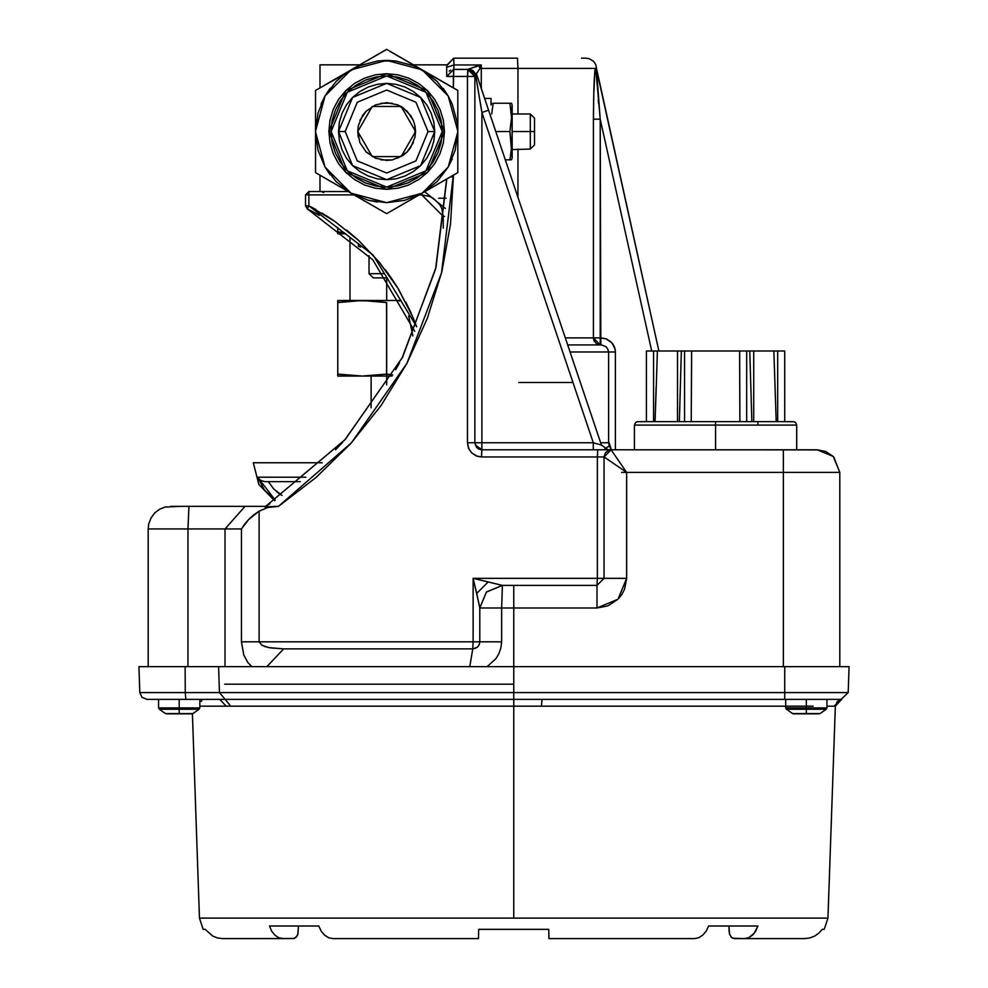 <?xml version="1.0" encoding="UTF-8"?>
<svg xmlns="http://www.w3.org/2000/svg" width="988" height="988" viewBox="0 0 988 988"><rect width="100%" height="100%" fill="white"/><g stroke="black" fill="none" stroke-linecap="round" stroke-linejoin="round"><path stroke-width="1.48" d="M785.707 706.235L513.698 706.185L513.698 918.161L827.895 918.161L204.627 918.161M834.107 706.235L841.084 699.418L834.107 706.235L835.305 706.173L826.931 706.235M842.925 666.678L784.719 666.678L784.719 692.613L848.186 692.613L849.087 666.678L185.732 666.678L784.719 666.678L784.719 699.418L841.134 699.418L848.186 692.613L513.698 692.613L784.719 692.613L784.719 699.418L841.134 699.418L848.186 692.613M224.597 684.178L513.698 684.178M139.839 692.613L185.262 692.613L185.892 699.418L146.879 699.418L185.892 699.418L185.262 692.613L219.435 692.613L225.103 699.393L219.435 692.613L513.698 692.613L513.698 666.678L513.698 692.613L219.435 692.613L218.632 666.678L513.698 666.678L185.176 666.678L218.632 666.678L219.435 692.613L185.262 692.613L185.176 666.678L138.913 666.678L139.814 692.613L185.262 692.613L185.176 666.678L138.913 666.678L185.732 666.678L139.876 666.678M849.087 666.678L842.184 666.678M179.198 699.59L179.198 707.853L199.811 707.853L158.599 707.853L159.327 709.248L158.599 707.853L179.198 707.853L179.198 699.418L189.647 699.418M332.944 938.6L328.609 937.723L324.607 935.154L321.248 931.128L318.803 925.954L269.514 925.954L271.712 931.153L274.886 935.179L278.777 937.723L283.037 938.6L294.054 938.477L295.844 937.476L297.746 934.45L298.512 925.954L297.857 934.129L296.968 936.13L294.091 938.464L222.782 938.6L283.037 938.6L278.777 937.723L274.886 935.179L271.712 931.153L269.514 925.954L318.803 925.954L321.248 931.128L324.607 935.154L328.609 937.723L332.944 938.6L478.402 938.6L332.944 938.6L478.402 938.6L478.723 929.35L548.661 929.35L478.723 929.35L478.402 938.6M548.871 935.278L548.797 933.117M548.92 936.649L548.661 929.35L548.982 938.6L694.441 938.6L698.751 937.723L702.764 935.179L706.136 931.153L708.594 925.954L757.87 925.954L754.202 933.314L748.645 937.723L744.347 938.6L732.614 938.205M731.12 937.056L729.292 933.117M595.542 699.418L513.698 699.418M184.707 699.418L513.698 699.393L513.698 692.613L513.698 699.393L784.719 699.418M200.453 701.369L199.811 701.159L200.453 701.369M201.429 701.369L201.737 700.455L201.429 701.369M200.712 699.516L200.082 699.418L200.712 699.516M165.058 699.418L149.435 699.418M185.892 699.418L200.07 699.418M205.121 929.35L203.158 929.35L205.121 929.35L212.815 936.142L217.644 937.983L222.782 938.6L217.644 937.983L212.815 936.142L205.121 929.35M478.55 934.45L478.513 935.624M548.896 936.142L548.982 938.6L694.441 938.6L548.982 938.6M548.883 935.636L548.834 934.463M694.441 938.6L698.751 937.723L702.764 935.179L706.136 931.153L708.594 925.954L757.87 925.954L755.684 931.128L752.523 935.154L748.645 937.723L744.347 938.6L804.603 938.6L734.282 938.6L731.552 937.476L729.638 934.463L728.872 925.954L729.156 931.845M804.603 938.6L809.728 937.983L814.569 936.155L818.83 933.215L822.251 929.35L824.239 929.35L822.263 929.35L818.83 933.215L814.569 936.155L809.728 937.983L804.603 938.6M785.139 918.161L827.895 918.161L835.305 706.173L841.702 699.393M813.136 706.235L541.424 706.235L542.029 699.418L513.698 699.393L513.698 706.185L541.424 706.235L542.029 699.418M199.811 706.173L513.698 706.185L230.76 706.173L225.103 699.393L513.698 699.393L513.698 706.185L230.76 706.173L225.103 699.393L219.805 699.418L226.116 706.235L230.76 706.173L199.811 706.235L226.116 706.235L219.805 699.418M192.351 713.768L199.49 918.161L513.698 918.161L513.698 706.185M511.525 103.308L512.204 105.148L512.204 131.54L530.26 131.54L530.26 149.102L512.204 149.608L512.204 131.54L512.204 157.932L512.204 105.148L511.525 103.308L509.944 103.308L511.525 117.424L509.944 131.54L511.426 149.188L509.944 159.772L511.525 159.772L512.204 157.932L511.525 159.772M491.691 103.308L491.024 105.148L491.691 103.308M493.284 103.308L509.944 103.308L493.284 103.308L492.11 110.372L493.284 103.308M492.11 110.372L491.789 113.978M511.105 110.36L509.944 103.332L511.525 117.424L509.944 131.54L495.803 131.54L509.944 131.54L511.525 145.656L511.105 152.708L509.944 159.772L505.325 159.772L511.105 159.772M511.105 103.308L509.944 103.308M509.944 159.747L511.426 149.102M512.204 105.148L512.204 131.54L530.26 131.54L530.26 113.978L530.26 131.54L534.483 131.54L534.483 118.202L534.483 144.878L534.483 131.54L530.26 131.54L530.26 149.102L534.483 144.878M512.204 149.102L512.204 157.932M386.629 277.27L387.074 277.9L373.291 277.9L386.629 277.9L386.629 277.27M384.011 273.676L369.067 273.676L384.011 273.676M491.024 98.467L491.024 105.148M358.397 246.284L360.583 246.951L358.397 246.284L358.397 244.851L358.397 245.864M593.59 339.267L593.467 337.884L600.259 337.884L600.259 344.948L596.48 343.75L593.936 340.49M453.937 67.888L453.702 58.218L517.49 58.218L453.702 58.218L446.65 65.282L453.702 58.218L454.048 64.949L481.317 64.949L481.292 68.382L596.468 68.382L518.021 68.382L517.49 58.218L453.702 58.218L517.49 58.218L518.021 68.382L596.468 68.382L658.91 351.036L596.468 69.432L658.91 351.036L596.468 69.432L595.06 69.432L596.11 69.432M594.344 79.077L593.813 92.366M594.653 74.149L594.356 78.781M598.296 100.047L598.654 103.678M594.492 341.626L594.047 340.749M593.467 114.176L593.776 93.897L593.467 119.14L600.259 119.14L595.863 69.432L595.06 69.432L594.69 73.594M612.054 342.959L613.202 344.516M614.832 348.06L615.079 348.962M606.904 347.615L606.187 346.899M589.638 344.948L567.717 344.948L601.556 344.973L606.15 346.85L607.929 349.209L608.546 352L570.101 352L608.546 352L608.546 442.797L608.546 352L608.546 442.797L608.546 352L615.413 352L615.129 349.196L612.078 342.997L605.891 338.748L600.852 337.884L600.852 344.948L594.208 344.948M518.021 68.382L518.021 113.978L518.021 68.382L481.292 68.382L481.317 64.949L478.698 65.467L480.032 68.382L481.317 64.949L467.818 69.432L453.751 69.358M518.021 149.102L518.021 197.477L518.021 149.102M593.776 93.897L595.06 69.432M593.467 119.14L593.467 337.884L565.346 337.884L593.467 337.884L593.467 119.14L600.259 119.14L600.852 344.948L600.259 337.884L593.467 337.884L600.259 344.948L567.717 344.948L600.852 344.948M615.326 350.468L614.277 346.504L611.066 341.922L606.348 338.921L600.259 337.884L600.259 119.14L651.685 351.036L600.259 119.14L596.468 69.432M613.449 453.208L611.127 449.849L608.534 450.343L605.224 453.035L604.063 456.913L604.063 578.301L597.011 585.365L513.698 585.365L513.698 607.953L597.011 607.953L597.011 585.365L502.435 585.365L486.442 591.997L479.847 607.953L486.454 591.985L502.435 585.365L486.442 591.985L479.847 607.953L476.685 593.38L488.158 581.895L473.153 578.301L476.685 593.38L488.158 581.895L502.373 585.353L486.442 591.985L479.847 607.904L486.454 591.985L502.435 585.365L486.454 591.985L479.847 607.953L501.595 607.953L502.435 585.365L473.153 578.301L604.063 578.301L597.011 585.365L597.37 578.301L597.011 585.365L502.435 585.365L597.011 585.365L604.063 578.301L597.37 578.301L597.37 456.913L604.063 456.913L604.063 578.301L626.651 578.301L626.651 472.437L615.672 456.468L626.651 472.437L604.063 456.913L626.651 472.437L839.825 472.437L833.699 456.975M267.55 505.3L266.575 505.93M474.87 76.484L467.818 69.432L469.806 69.432L476.5 74.236L475.87 76.484L481.934 112.471L593.245 442.797L481.934 442.797L481.564 456.913L477.081 456.184L471.585 452.776L468.769 448.75L467.448 442.797L468.436 447.996L471.585 452.776L476.364 455.925L481.564 456.913L481.934 449.849L478.735 449.083L476.438 447.218L474.87 442.797L474.87 76.484L475.87 76.484L476.574 74.742L469.806 69.432L473.178 70.617L475.413 73.791L481.934 112.471L481.934 442.797L467.448 442.797L467.448 76.484L467.448 442.797L474.87 442.797L474.87 76.484L453.331 76.484L467.448 76.484L468.324 69.432L453.702 69.432L453.331 87.92L453.331 76.484L446.65 76.484L453.702 69.432L446.65 76.484L453.443 69.432L467.818 69.432L474.87 76.484L467.818 69.432L467.448 76.484L475.87 76.484L469.806 69.432L453.702 69.432L454.048 64.949L446.65 67.332L446.65 76.484L453.331 76.484L453.702 69.432L446.65 76.484L446.65 65.838L446.65 67.332L454.048 64.949L481.317 64.949L480.032 68.382L478.698 65.467L467.818 69.432L474.87 76.447M581.512 58.218L585.168 58.218M446.65 65.85L453.702 58.218L446.65 65.282L446.65 76.484M613.079 344.306L614.277 346.529M477.019 447.86L474.87 442.797L481.934 442.797L481.934 112.471L488.628 110.224L476.549 74.471M468.324 69.432L469.806 69.432L468.324 69.432M481.292 88.488L481.292 68.382L481.292 88.488M476.34 73.828L480.032 68.382L481.292 68.382L480.032 68.382L476.34 73.828M605.323 346.245L606.533 347.22M615.413 449.849L615.413 352L615.413 449.849M267.76 505.164L269.897 503.769M446.638 179.606L435.609 269.069L402.017 358.175L344.824 439.907L264.957 506.955L271.589 506.646L265.006 507.264L265.76 506.449M833.217 456.468L825.882 451.565L817.249 449.849L597.74 449.849L597.37 456.913L481.564 456.913L597.37 456.913L597.37 578.301L473.153 578.301L473.153 641.83L259.115 641.83L473.153 641.83L472.783 648.881L283.642 648.881L472.783 648.881L473.153 641.83L479.847 641.83L473.153 641.83L473.153 578.301L479.551 606.224M268.119 504.93L265.957 506.313L170.813 506.313L265.957 506.313L245.049 506.313L225.054 528.901L241.443 528.901L241.443 641.83L259.115 641.83L259.115 511.117L267.933 507.486L278.443 506.313L351.444 442.71L406.895 363.349L441.55 272.947L453.331 175.16L453.331 176.852L450.417 176.852L453.331 176.852L450.528 223.992L441.908 271.527L427.31 318.346L406.895 363.349L381.059 405.475L350.456 443.797L315.925 477.575L278.443 506.313M399.51 362.905L395.743 369.685M342.614 442.315L335.698 449.602M335.562 449.725L342.725 442.192M395.669 369.821L399.572 362.781M450.54 70.173L449.12 71.124M476.5 74.236L469.806 69.432L476.5 74.236L488.628 110.224L481.934 112.471L593.245 442.797L601.457 445.045L476.5 74.248M477.488 77.188L480.304 85.524M480.884 87.277L482.28 91.402M487.257 106.173L488.603 110.15M481.897 112.274L480.291 102.703M518.799 382.43L572.41 382.43M608.546 352L615.413 352M604.742 448.824L609.263 445.946L609.102 442.797L611.374 449.849L609.102 442.797L609.263 445.946L611.263 449.849L608.546 442.797L609.263 445.946L608.435 446.625M446.625 181.187L435.992 267.452L402.573 357.113L345.195 439.499L264.957 506.955M338.526 446.662L339.934 445.168M275.331 506.362L271.589 506.646M502.435 585.365L501.595 607.953L513.698 607.953L513.698 585.365L502.435 585.365M479.847 607.904L479.847 641.83L501.595 641.83L501.595 607.953L479.847 607.953L479.847 641.83L479.143 644.88L477.389 647.177L473.017 648.881M283.68 648.881L270.292 647.893L264.438 646.411M599.63 444.551L601.457 445.045L488.628 110.224L601.457 445.045L593.245 442.797L593.245 449.849L608.139 449.849L601.457 445.045L608.126 449.849L818.113 449.873M600.692 442.797L608.546 442.797L600.692 442.797M667.95 472.437L621.538 472.437L667.95 472.437M839.615 472.437L819.756 472.437M839.825 472.412L833.217 456.468L817.237 449.849L833.217 456.468L839.825 472.437L783.361 472.437L783.361 449.849L783.361 666.678L783.361 472.437L626.651 472.437L626.651 578.301L604.063 578.301M597.011 585.365L597.011 607.953L617.969 599.271L626.651 578.301L624.564 589.219L621.823 594.529L617.969 599.271L607.916 605.866L597.011 607.953L501.595 607.953L501.595 641.83L479.847 641.83M244.629 524.122L241.443 528.901L248.68 519.453L244.629 524.122M253.496 515.032L248.667 519.429L259.115 511.117L253.496 515.032M472.783 648.881L469.806 666.678L472.783 648.881L283.618 648.881L268.934 647.646L261.981 645.3L259.115 641.83L259.115 511.117L267.933 507.486L277.455 506.313M487.096 666.678L495.853 658.737L498.928 653.513L500.891 647.782L501.595 641.83L500.891 647.782L498.928 653.513L495.853 658.737L487.035 666.715M283.642 648.881L266.908 666.678L283.642 648.881M259.115 641.83L241.443 641.83L243.777 655.106L247.914 662.578L251.965 666.678L249.742 664.677M171.171 506.313L188.918 506.313L187.955 528.901L187.955 666.678L187.955 528.901L148.2 528.901L225.054 528.901L245.049 506.313L188.918 506.313L187.955 528.901L225.054 528.901L225.054 666.678L225.054 528.901L241.443 528.901L241.443 641.83L243.801 655.168M172.048 506.313L179.557 506.313L164.959 507.079L159.648 509.24L154.906 512.809L150.991 517.971L148.719 523.961L148.175 528.901L167.429 528.901M757.957 421.617L757.957 425.124L796.748 425.124L796.748 449.849L817.237 449.849L597.74 449.849L597.37 456.913L604.063 456.913L611.127 449.849L604.063 456.913L611.127 449.849L615.672 456.468M481.885 449.849L597.74 449.849L481.934 449.849L475.216 444.958M593.245 449.849L481.934 449.849L481.934 442.797L593.245 442.797L593.245 449.849L634.469 449.849L634.469 425.124L715.608 425.124L715.608 421.617L646.436 421.617L653.5 421.617L653.5 351.036L739.617 351.036L739.938 421.617L746.669 421.617L746.669 351.036L739.604 351.036L753.721 351.036L746.669 351.036L746.669 421.617L715.608 421.617L715.608 449.849L715.608 425.124L673.26 425.124M839.825 666.678L839.825 472.437L839.825 666.678M513.698 666.678L513.698 607.953L513.698 666.678M329.93 142.791L328.831 131.54L345.751 90.674L386.629 73.742L427.495 90.674L444.427 131.54L427.495 90.674L386.629 73.742L345.751 90.674L328.831 131.54L331.054 131.54L347.331 92.242L386.629 75.965L425.927 92.242L442.204 131.54L444.427 131.54L443.316 142.791M345.145 131.54L357.298 160.871L386.629 173.024L415.96 160.871L428.1 131.54L434.769 131.54L420.666 165.589L386.629 179.693L352.58 165.589L338.476 131.54L345.145 131.565L357.298 102.209L386.629 90.056L415.96 102.209L428.1 131.54L415.96 160.871L386.629 173.024L357.298 160.871L345.145 131.54L338.476 131.54L352.58 97.491L386.629 83.387L420.666 97.491L434.769 131.54L428.1 131.54L415.96 102.209L386.629 90.056L357.298 102.209L345.145 131.515M377.428 202.083L368.388 200.305L386.629 202.676L404.858 200.305L421.876 193.327L413.033 198.427L457.765 172.604L457.765 90.464L386.629 49.4L351.37 69.753L359.657 65.714L315.493 90.464L315.493 116.016M330.128 174.777L325.015 167.108L336.192 181.718L350.74 192.969L341.897 187.856L386.629 213.68L421.876 193.327L386.629 202.676L351.37 193.327L369.067 203.54M320.939 104.234L325.015 95.972L317.963 112.953L315.493 131.182L315.493 125.945L315.493 172.604L324.286 177.692M336.192 81.362L343.108 75.273L336.192 81.362L325.015 95.972L330.128 88.303M387.778 60.416L395.818 60.997L377.428 60.997L359.657 65.714M443.118 88.303L448.231 95.972L437.054 81.362L422.506 70.111L448.231 95.972L457.765 131.182L457.765 110.742M452.306 104.234L457.111 121.981L452.306 104.234L448.231 95.972M452.306 158.846L448.231 167.108L455.283 150.127L457.765 131.898L448.231 167.108L422.506 192.969L457.765 172.604L457.765 162.464L457.765 172.604M430.669 188.251L427.495 190.079M427.038 190.351L422.518 192.956L437.054 181.718L448.231 167.108M427.261 190.215L439.265 183.286M435.634 185.386L439.944 182.891M448.713 177.84L440.216 182.743L446.638 179.026L446.625 180.656M457.703 172.641L448.972 177.679M457.753 121.746L457.765 130.91M457.753 111.829L457.765 120.697M457.765 90.538L457.765 100.615L457.765 90.464L448.972 85.4L457.765 90.464M440.203 80.337L441.08 80.843M431.583 75.36L439.487 79.917M439.944 80.189L413.589 65.714L395.818 60.997M422.728 70.247L430.669 74.829M413.033 64.652L386.629 49.4L351.37 69.753L386.629 60.404L421.876 69.753M369.08 59.527L386.555 49.437M360.25 64.628L364.498 62.17M359.076 65.307L355.902 67.135M359.039 197.761L356.582 196.34M355.902 195.945L351.382 193.339L368.388 200.305M364.498 200.91L360.237 198.44M383.863 212.087L377.836 208.604L386.629 213.68L395.41 208.604L386.629 213.68M315.493 172.53L315.493 162.464L315.493 172.604L350.74 192.969L325.015 167.108L315.493 131.898L317.963 150.127L325.015 167.108M315.555 172.653L324.2 177.642L315.493 172.604M315.493 110.421L315.493 131.182L325.015 95.972L350.74 70.111L343.108 75.273M315.493 110.742L315.493 104.148M315.493 125.155L315.493 122.018M315.493 121.487L315.493 131.898M395.41 208.604L413.033 198.427M457.765 162.464L457.765 142.124M448.972 85.4L435.869 77.83M324.274 85.4L333.067 80.312L324.274 85.4M324.286 177.679L341.873 187.844M315.493 152.3L315.493 162.464M443.316 120.289L444.427 131.54L442.204 131.54L441.13 120.697L437.968 110.273L432.83 100.665L425.927 92.242L417.504 85.326L407.896 80.201L397.46 77.039L386.629 75.965L375.786 77.039L365.362 80.201L355.754 85.326L347.331 92.242L340.415 100.665L335.278 110.273L332.116 120.697L331.054 131.54L332.116 142.383L335.278 152.807L340.415 162.415L347.331 170.838L355.754 177.754L365.362 182.879L375.786 186.04L386.629 187.115L397.46 186.04L407.896 182.879L417.504 177.754L425.927 170.838L432.83 162.415L437.968 152.807L441.13 142.383L442.204 131.54L425.927 170.838L386.629 187.115L347.331 170.838L331.054 131.54L328.831 131.54L329.93 120.289M434.769 131.54L433.843 140.938L431.114 149.966L426.655 158.29L420.666 165.589L413.379 171.579L405.055 176.025L396.015 178.766L386.629 179.693L377.231 178.766L368.203 176.025L359.879 171.579L352.58 165.589L346.59 158.29L342.144 149.966L339.403 140.938L338.476 131.54L339.403 122.142L342.144 113.114L346.59 104.79L352.58 97.491L359.879 91.501L368.203 87.055L377.231 84.313L386.629 83.387L396.015 84.313L405.055 87.055L413.379 91.501L420.666 97.491L426.655 104.79L431.114 113.114L433.843 122.142L434.769 131.54M350.74 192.969L351.37 193.327M421.876 193.327L422.506 192.969M457.765 131.898L457.111 121.981M369.043 59.552L346.208 72.729M329.943 120.24L333.215 109.446M333.24 109.396L338.563 99.442L345.751 90.674L354.494 83.498L364.486 78.151M364.523 78.138L375.329 74.853M375.366 74.853L386.592 73.742M386.654 73.742L397.88 74.853M397.917 74.853L408.723 78.138M408.76 78.151L418.714 83.474L427.495 90.674L434.683 99.43L440.018 109.396L443.303 120.24M443.303 142.84L440.031 153.634M440.018 153.683L434.683 163.638L427.495 172.406L418.751 179.581M418.714 179.606L408.76 184.929M408.723 184.941L397.917 188.226M397.88 188.226L386.654 189.338M386.592 189.338L375.366 188.226M375.329 188.226L364.523 184.941L354.531 179.606M354.519 179.594L345.751 172.406L338.563 163.65L333.24 153.683M333.215 153.634L329.943 142.84M328.831 131.54L345.751 172.406L386.629 189.338L427.495 172.406L444.427 131.54L427.495 172.406L386.629 189.338L345.751 172.406L328.831 131.54M385.468 60.416L377.428 60.997M422.518 70.123L427.038 72.729L422.506 70.111M424.655 191.721L445.366 208.517L424.655 191.721L431.126 187.992M408.748 62.17L404.055 59.465M421.864 69.74L417.344 67.135M332.771 80.497L324.286 85.388M341.675 75.36L340.996 75.743M350.518 70.247L342.577 74.829M395.311 54.414L386.629 49.4M431.386 187.844L440.179 182.768M345.528 73.124L333.067 80.312M436.535 78.225L440.179 80.312M315.493 100.529L315.493 90.464M315.493 110.78L315.493 100.628M315.493 125.414L315.493 121.746M776.185 421.407L773.826 351.036L777.717 351.036L777.717 421.617L784.781 421.617L715.608 421.617L793.24 421.617L777.717 421.617L777.717 351.036L784.781 351.036L773.826 351.036L776.198 421.617L777.717 421.617L753.622 421.617M691.452 351.036L677.496 351.036L677.496 421.617L715.608 421.617L677.496 421.617L684.548 421.617L684.548 351.036L677.496 351.036L681.312 351.036M679.349 421.617L681.399 351.036L657.39 351.036L656.217 386.333L657.39 351.036L646.436 351.036L653.5 351.036L653.5 421.617L655.019 421.617L656.205 386.641M796.748 425.124L715.608 425.124L796.748 425.124L795.723 422.642L794.253 421.765L784.781 421.617L784.781 351.036M643.423 421.617L637.976 421.617L643.423 421.617M674.075 351.036L715.608 351.036L684.548 351.036L684.548 421.617L691.279 421.617L691.6 351.036L754.733 351.036L673.26 351.036M655.019 421.407L656.217 386.185M739.604 362.016L739.604 351.036L691.6 351.036L691.612 362.016M739.938 421.617L739.604 361.312M691.612 361.312L691.279 421.617M749.904 351.036L773.826 351.036L749.818 351.036L751.868 421.617M775 386.185L774.963 385.295M777.717 351.036L784.645 351.036L777.717 351.036M773.826 351.036L749.818 351.036L773.826 351.036M733.849 351.036L721.783 351.036L733.849 351.036M681.399 351.036L691.6 351.036M676.582 351.036L646.436 351.036L676.582 351.036M753.535 351.036L749.818 351.036M757.957 351.036L754.733 351.036M315.999 209.629L309.034 205.912M355.594 237.7L357.286 239.207M408.674 307.935L409.156 308.935M411.675 314.431L411.169 313.307M410.946 312.801L408.983 308.577M391.606 278.48L388.333 273.837M388.062 273.466L385.308 269.761M357.681 239.578L356.495 238.516M321.866 213.013L334.364 221.053L308.874 205.825L305.49 205.825L307.33 208.851L305.49 205.825L305.49 194.945L308.874 194.945L308.874 191.561L305.49 194.945L305.49 205.825L308.874 205.825L307.33 208.851L372.809 259.807L414.775 331.388L372.809 259.807L307.33 208.839M319.21 215.384L313.789 212.272M308.244 209.32L309.824 210.135M310.084 210.271L312.887 211.79M335.216 221.645L358.175 240.022M358.99 240.776L379.627 262.598L358.224 240.072L334.302 221.016M380.281 263.388L397.917 288.212M398.399 289.002L412.379 316.037M412.762 316.938L416.714 326.806L373.205 255.151L308.874 205.825L308.874 194.945L305.49 194.945L308.874 191.561L308.874 194.945L354.186 194.945L308.874 194.945L308.874 205.825L307.503 208.505M307.453 208.616L308.281 206.986M348.307 191.561L308.874 191.561L348.307 191.561M421.802 194.945L421.802 193.376L421.802 194.945L429.694 196.451L433.547 198.44L439.759 204.664L441.747 208.505L443.254 216.409L443.254 228.154L443.254 216.409L444.637 216.409L443.254 216.409L421.802 194.945L419.073 194.945L421.802 194.945M325.904 215.483L333.413 220.398M346.492 230.043L356.878 238.849M391.507 278.332L397.411 287.385M405.673 301.945L408.921 308.466M416.714 326.806L412.416 316.123L397.917 288.224L379.664 262.635M414.972 137.159L415.528 131.54L401.079 156.561L372.18 156.561L357.73 131.54L358.286 125.896L362.596 115.485L366.19 111.101L375.564 104.839L386.629 102.641L397.682 104.839L402.684 107.507L410.65 115.485L413.317 120.487L414.972 125.896L414.972 137.171L410.65 147.595L407.056 151.979L402.684 155.573L392.261 159.883L386.629 160.439L375.564 158.241L366.19 151.979L359.928 142.593L357.73 131.54L358.274 137.159M358.274 125.921L357.73 131.54L372.18 106.519L401.079 106.519L415.528 131.528L414.972 125.921M413.317 120.462L407.068 111.113L397.695 104.852M392.248 103.197L380.998 103.197M375.551 104.852L366.202 111.101L359.928 120.462M359.928 142.618L366.178 151.967L375.551 158.228M380.998 159.883L392.248 159.883M397.695 158.228L407.056 151.979L413.317 142.618M793.586 713.818L820.028 713.521L806.319 713.521L806.319 709.248L806.319 713.521L792.623 713.521L819.064 713.818L793.586 713.818M806.319 699.418L806.319 707.853L785.707 707.853L786.436 709.248L785.966 707.853M826.931 707.853L826.203 709.248L806.319 709.248L826.203 709.248L826.931 707.853L806.319 707.853L826.931 707.853L826.931 699.418M792.623 713.521L786.436 709.248L806.319 709.248L786.436 709.248L785.707 707.853L806.319 707.853L806.319 699.59M274.503 500.706L258.918 484.54L253.249 462.804L322.174 462.804L253.249 462.804L258.918 484.54L274.503 500.706M305.885 477.155L257.646 477.155L264.451 490.073L275.269 500.187L264.451 490.073L257.646 477.155L260.462 480.254L264.722 481.662L300.352 481.675M337.76 302.501L362.176 300.488L401.066 300.488L386.629 300.488L386.629 277.9L386.629 300.488L362.176 300.488L386.617 302.513L374.39 301.019L386.617 302.513L386.629 384.937L386.629 374.044L362.176 376.07L392.038 376.07L368.277 375.934M446.057 198.23L438.734 198.23L446.057 198.23M446.662 64.85L413.379 64.85L446.662 64.85M359.867 64.85L319.939 64.85L319.939 87.907L319.939 64.85L359.867 64.85M319.939 175.172L319.939 191.561L319.939 175.172M342.972 232.513L337.735 231.772L337.735 227.611L337.723 233.798L337.735 227.611L337.723 233.798L345.738 233.798L337.711 233.304M344.355 232.686L337.735 231.772L344.355 232.686M374.39 301.019L337.723 300.488L337.723 302.513L337.711 301.019L337.723 302.513L362.176 300.488L337.723 300.488L337.723 376.07L337.735 302.513L337.723 374.044L350.394 375.564L337.735 374.044L337.711 375.564M401.252 300.834L398.856 301.019M390.939 374.662L386.641 374.044L362.176 376.07L337.735 374.044L337.735 302.513M372.637 300.883L364.115 300.5M342.972 374.785L362.176 376.07L373.946 375.564M386.641 374.044L386.641 302.513L386.617 374.044L392.73 374.897L386.641 374.044L386.641 302.513M337.723 376.07L362.176 376.07L337.723 376.07M253.249 462.804L322.224 462.767M268.328 481.675L273.849 489.085L282.012 495.519L273.849 489.085L268.328 481.675M280.691 494.704L276.85 491.888M259.264 479.304L275.269 500.187M257.646 477.155L305.872 477.155M257.831 477.5L258.337 478.266M172.048 713.818L165.502 713.521L179.198 713.521L179.198 709.248L159.327 709.248L199.082 709.248L199.811 707.853L199.082 709.248L179.198 709.248L179.198 713.521L192.907 713.521L186.362 713.818M165.502 713.521L192.907 713.521L165.502 713.521L159.327 709.248L158.846 707.853M191.944 713.818L166.466 713.818M139.814 692.613L141.963 697.442L147.163 699.418M841.591 699.405L837.219 701.591L835.305 706.185M827.895 918.161L824.239 929.35M199.49 918.161L203.158 929.35M369.067 255.645L369.067 273.676L373.291 277.9M484.651 98.454L491.024 98.454M596.468 68.382L595.752 64.64L593.541 61.256L589.132 58.625L585.847 58.218M474.561 648.659L477.537 647.054L479.094 644.979M148.175 528.901L148.175 666.678M534.483 118.202L530.26 113.978L512.204 113.978M634.469 425.124L635.494 422.642L636.964 421.765L646.436 421.617L646.436 351.036M753.721 351.036L753.721 421.617M408.699 316.086L412.811 335.883M323.656 192.586L322.755 191.944M322.668 191.894L321.199 191.561M323.471 192.413L321.186 191.561M826.203 709.248L820.028 713.521M785.707 707.853L785.707 699.418M349.95 300.488L349.95 237.281M371.068 407.822L371.068 376.07M199.082 709.248L192.907 713.521M199.811 707.853L199.811 699.418M158.599 707.853L158.599 699.418"/></g></svg>
